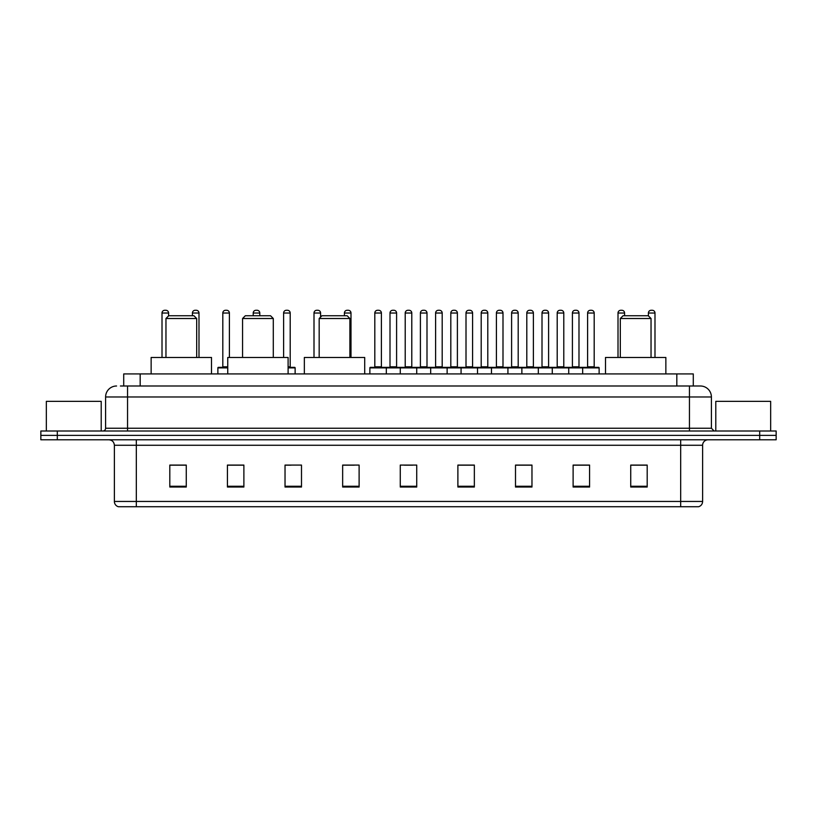 <?xml version="1.0" encoding="UTF-8"?>
<svg xmlns="http://www.w3.org/2000/svg" width="817" height="817" viewBox="0 0 817 817"><rect width="100%" height="100%" fill="white"/><g stroke="black" fill="none" stroke-linecap="round" stroke-linejoin="round"><path stroke-width="1.23" d="M123.714 386.002L123.714 373.931L693.286 373.931L693.286 386.002M120.671 386.002L696.584 386.002M120.416 386.002L127.554 386.002L127.554 396.98L105.597 396.98L105.597 428.251A2.747 2.747 0 0 1 102.86 430.998M116.576 386.002A10.978 10.978 0 0 0 105.597 396.98M711.403 396.98L689.446 396.98L689.446 386.002L700.424 386.002A10.978 10.978 0 0 1 711.403 396.98L711.403 428.251L714.14 430.998M57.313 430.998L40.85 430.998L40.85 435.39L57.313 435.39L40.85 435.39L40.85 439.781L57.313 439.781L57.313 435.39L759.687 435.39L57.313 435.39L57.313 430.998L759.687 430.998L759.687 435.39L776.15 435.39L759.687 435.39L759.687 439.781L57.313 439.781M776.15 430.998L776.15 435.39L776.15 430.998L759.687 430.998M698.392 506.724L680.673 506.724L680.673 501.454L702.62 501.454L702.62 445.265A5.484 5.484 0 0 1 708.104 439.781M698.229 506.724L118.332 506.724A5.484 5.484 0 0 1 114.38 501.454L114.38 445.265C114.053 441.936 112.225 440.108 108.896 439.781M647.197 487.024L647.197 465.077L630.734 465.077L630.734 487.024L647.197 487.024M589.578 487.024L589.578 465.077L573.115 465.077L573.115 487.024L589.578 487.024M531.969 487.024L531.969 465.077L515.507 465.077L515.507 487.024L531.969 487.024M474.35 487.024L474.35 465.077L457.888 465.077L457.888 487.024L474.35 487.024M186.266 487.024L186.266 465.077L169.803 465.077L169.803 487.024L186.266 487.024M243.885 487.024L243.885 465.077L227.422 465.077L227.422 487.024L243.885 487.024M301.493 487.024L301.493 465.077L285.031 465.077L285.031 487.024L301.493 487.024M359.112 487.024L359.112 465.077L342.65 465.077L342.65 487.024L359.112 487.024M416.731 487.024L416.731 465.077L400.269 465.077L400.269 487.024L416.731 487.024M776.15 439.781L776.15 435.39L776.15 439.781L759.687 439.781M525.985 465.19L519.009 465.19M586.78 465.19L579.815 465.19M342.65 465.19L354.282 465.19M285.031 465.19L291.015 465.19M238.176 465.19L230.22 465.19M457.888 465.19L473.411 465.19M465.179 465.19L458.214 465.19M404.384 465.19L412.616 465.19M243.885 465.19L227.422 465.19M186.266 465.19L169.803 465.19M531.969 465.19L515.507 465.19M589.578 465.19L573.115 465.19M647.197 465.19L630.734 465.19M101.206 430.998L101.206 401.361L46.334 401.361L46.334 430.998M165.963 318.507L196.693 318.507L193.946 315.76L168.7 315.76L165.963 318.507L165.963 357.468M196.693 318.507L196.693 357.468M211.501 373.931L211.501 357.468L151.145 357.468L151.145 373.931M242.567 318.507L273.297 318.507L270.55 315.76L245.304 315.76L242.567 318.507L242.567 357.468M273.297 318.507L273.297 357.468M288.105 373.931L288.105 357.468L227.749 357.468L227.749 373.931M319.171 318.507L349.89 318.507L347.154 315.76L321.908 315.76L319.171 318.507L319.171 357.468M349.89 318.507L349.89 357.468M364.709 373.931L364.709 357.468L304.353 357.468L304.353 373.931M620.307 318.507L651.037 318.507L648.3 315.76L623.054 315.76L620.307 318.507L620.307 357.468M651.037 318.507L651.037 357.468M665.855 373.931L665.855 357.468L605.499 357.468L605.499 373.931M770.666 430.998L770.666 401.361L715.794 401.361L715.794 430.998M582.664 373.931L582.664 367.895A0.551 0.551 0 0 1 583.215 367.344L598.585 367.344A0.551 0.551 0 0 1 599.127 367.895L369.866 367.895A0.551 0.551 0 0 1 370.418 367.344L385.787 367.344A0.551 0.551 0 0 1 386.329 367.895L386.329 373.931M381.396 366.792A0.551 0.551 0 0 0 381.937 367.344A0.551 0.551 0 0 1 381.396 366.792L381.396 313.023A2.747 2.747 0 0 0 378.649 310.276L377.556 310.276L378.649 310.276A2.747 2.747 0 0 1 381.396 313.023L374.809 313.023A2.747 2.747 0 0 1 377.556 310.276A2.747 2.747 0 0 0 374.809 313.023L374.809 366.792A0.551 0.551 0 0 1 374.257 367.344A0.551 0.551 0 0 0 374.809 366.792L381.396 366.792M370.418 367.344A0.551 0.551 0 0 0 369.866 367.895L369.866 373.931M400.269 373.931L400.269 367.895A0.551 0.551 0 0 1 400.82 367.344L416.18 367.344A0.551 0.551 0 0 1 416.731 367.895L416.731 373.931M411.788 366.792A0.551 0.551 0 0 0 412.34 367.344A0.551 0.551 0 0 1 411.788 366.792L411.788 313.023A2.747 2.747 0 0 0 409.051 310.276L407.949 310.276L409.051 310.276A2.747 2.747 0 0 1 411.788 313.023L405.212 313.023A2.747 2.747 0 0 1 407.949 310.276A2.747 2.747 0 0 0 405.212 313.023L405.212 366.792A0.551 0.551 0 0 1 404.66 367.344A0.551 0.551 0 0 0 405.212 366.792L411.788 366.792M430.671 373.931L430.671 367.895A0.551 0.551 0 0 1 431.213 367.344L446.582 367.344A0.551 0.551 0 0 1 447.134 367.895L447.134 373.931M442.743 367.344A0.551 0.551 0 0 1 442.191 366.792L435.604 366.792L435.604 313.023A2.747 2.747 0 0 1 438.351 310.276L439.444 310.276A2.747 2.747 0 0 1 442.191 313.023L435.604 313.023A2.747 2.747 0 0 1 438.351 310.276L439.444 310.276A2.747 2.747 0 0 1 442.191 313.023L442.191 366.792A0.551 0.551 0 0 0 442.743 367.344L435.063 367.344A0.551 0.551 0 0 0 435.604 366.792A0.551 0.551 0 0 1 435.063 367.344M461.064 373.931L461.064 367.895A0.551 0.551 0 0 1 461.615 367.344L476.985 367.344A0.551 0.551 0 0 1 477.526 367.895L477.526 373.931M473.145 367.344A0.551 0.551 0 0 1 472.594 366.792L466.007 366.792L466.007 313.023A2.747 2.747 0 0 1 468.754 310.276L469.846 310.276A2.747 2.747 0 0 1 472.594 313.023L466.007 313.023A2.747 2.747 0 0 1 468.754 310.276L469.846 310.276A2.747 2.747 0 0 1 472.594 313.023L472.594 366.792A0.551 0.551 0 0 0 473.145 367.344L465.455 367.344A0.551 0.551 0 0 0 466.007 366.792A0.551 0.551 0 0 1 465.455 367.344M491.466 373.931L491.466 367.895A0.551 0.551 0 0 1 492.018 367.344L507.377 367.344A0.551 0.551 0 0 1 507.929 367.895L507.929 373.931M503.538 367.344A0.551 0.551 0 0 1 502.996 366.792L496.409 366.792L496.409 313.023A2.747 2.747 0 0 1 499.146 310.276L500.249 310.276A2.747 2.747 0 0 1 502.996 313.023L496.409 313.023A2.747 2.747 0 0 1 499.146 310.276L500.249 310.276A2.747 2.747 0 0 1 502.996 313.023L502.996 366.792A0.551 0.551 0 0 0 503.538 367.344L495.858 367.344A0.551 0.551 0 0 0 496.409 366.792A0.551 0.551 0 0 1 495.858 367.344M521.869 373.931L521.869 367.895A0.551 0.551 0 0 1 522.42 367.344L537.78 367.344A0.551 0.551 0 0 1 538.332 367.895L538.332 373.931M533.94 367.344A0.551 0.551 0 0 1 533.389 366.792L526.802 366.792L526.802 313.023A2.747 2.747 0 0 1 529.549 310.276L530.652 310.276A2.747 2.747 0 0 1 533.389 313.023L526.802 313.023A2.747 2.747 0 0 1 529.549 310.276L530.652 310.276A2.747 2.747 0 0 1 533.389 313.023L533.389 366.792A0.551 0.551 0 0 0 533.94 367.344L526.26 367.344A0.551 0.551 0 0 0 526.802 366.792A0.551 0.551 0 0 1 526.26 367.344M552.272 373.931L552.272 367.895A0.551 0.551 0 0 1 552.813 367.344L568.183 367.344A0.551 0.551 0 0 1 568.734 367.895L568.734 373.931M564.343 367.344A0.551 0.551 0 0 1 563.791 366.792L557.204 366.792L557.204 313.023A2.747 2.747 0 0 1 559.951 310.276L561.044 310.276A2.747 2.747 0 0 1 563.791 313.023L557.204 313.023A2.747 2.747 0 0 1 559.951 310.276L561.044 310.276A2.747 2.747 0 0 1 563.791 313.023L563.791 366.792A0.551 0.551 0 0 0 564.343 367.344L556.653 367.344A0.551 0.551 0 0 0 557.204 366.792A0.551 0.551 0 0 1 556.653 367.344M598.585 367.344L583.215 367.344L598.585 367.344A0.551 0.551 0 0 1 599.127 367.895L599.127 373.931M594.735 367.344A0.551 0.551 0 0 1 594.194 366.792L587.607 366.792L587.607 313.023A2.747 2.747 0 0 1 590.354 310.276L591.447 310.276A2.747 2.747 0 0 1 594.194 313.023L587.607 313.023A2.747 2.747 0 0 1 590.354 310.276L591.447 310.276A2.747 2.747 0 0 1 594.194 313.023L594.194 366.792A0.551 0.551 0 0 0 594.735 367.344L587.055 367.344A0.551 0.551 0 0 0 587.607 366.792A0.551 0.551 0 0 1 587.055 367.344M400.984 367.344L385.614 367.344M390.005 313.023A2.747 2.747 0 0 1 392.752 310.276L393.845 310.276A2.747 2.747 0 0 1 396.592 313.023L390.005 313.023L390.005 366.792A0.551 0.551 0 0 1 389.464 367.344M396.592 313.023L396.592 366.792A0.551 0.551 0 0 0 397.144 367.344M431.386 367.344L416.016 367.344M420.408 313.023A2.747 2.747 0 0 1 423.155 310.276L424.248 310.276A2.747 2.747 0 0 1 426.995 313.023L420.408 313.023L420.408 366.792A0.551 0.551 0 0 1 419.856 367.344M426.995 313.023L426.995 366.792A0.551 0.551 0 0 0 427.536 367.344M461.779 367.344L446.419 367.344M450.81 313.023A2.747 2.747 0 0 1 453.547 310.276L454.65 310.276A2.747 2.747 0 0 1 457.387 313.023L450.81 313.023L450.81 366.792A0.551 0.551 0 0 1 450.259 367.344M457.387 313.023L457.387 366.792A0.551 0.551 0 0 0 457.939 367.344M492.181 367.344L476.822 367.344M481.203 313.023A2.747 2.747 0 0 1 483.95 310.276L485.053 310.276A2.747 2.747 0 0 1 487.79 313.023L481.203 313.023L481.203 366.792A0.551 0.551 0 0 1 480.662 367.344M487.79 313.023L487.79 366.792A0.551 0.551 0 0 0 488.341 367.344M522.584 367.344L507.214 367.344M511.605 313.023A2.747 2.747 0 0 1 514.353 310.276L515.445 310.276A2.747 2.747 0 0 1 518.192 313.023L511.605 313.023L511.605 366.792A0.551 0.551 0 0 1 511.054 367.344M518.192 313.023L518.192 366.792A0.551 0.551 0 0 0 518.744 367.344M552.976 367.344L537.617 367.344M542.008 313.023A2.747 2.747 0 0 1 544.745 310.276L545.848 310.276A2.747 2.747 0 0 1 548.595 313.023L542.008 313.023L542.008 366.792A0.551 0.551 0 0 1 541.457 367.344M548.595 313.023L548.595 366.792A0.551 0.551 0 0 0 549.136 367.344M583.379 367.344L568.019 367.344M572.411 313.023A2.747 2.747 0 0 1 575.148 310.276L576.251 310.276A2.747 2.747 0 0 1 578.987 313.023L572.411 313.023L572.411 366.792A0.551 0.551 0 0 1 571.859 367.344M578.987 313.023L578.987 366.792A0.551 0.551 0 0 0 579.539 367.344M168.598 315.873L168.598 313.023A2.747 2.747 0 0 0 165.851 310.276L164.758 310.276A2.747 2.747 0 0 0 162.011 313.023L162.011 357.468M198.991 357.468L198.991 313.023A2.747 2.747 0 0 0 196.254 310.276L195.151 310.276A2.747 2.747 0 0 0 192.414 313.023L192.414 315.76M227.749 367.895L217.873 367.895A0.551 0.551 0 0 1 218.415 367.344L227.749 367.344M222.806 313.023A2.747 2.747 0 0 1 225.553 310.276L226.646 310.276A2.747 2.747 0 0 1 229.393 313.023L222.806 313.023L222.806 366.792A0.551 0.551 0 0 1 222.265 367.344M229.393 313.023L229.393 357.468M217.873 367.895L217.873 373.931M259.796 315.76L259.796 313.023A2.747 2.747 0 0 0 257.049 310.276L255.956 310.276A2.747 2.747 0 0 0 253.209 313.023L253.209 315.76M295.131 373.931L295.131 367.895A0.551 0.551 0 0 0 294.58 367.344L288.105 367.344M290.198 313.023L283.611 313.023A2.747 2.747 0 0 1 286.348 310.276L287.451 310.276A2.747 2.747 0 0 1 290.198 313.023L290.198 366.792A0.551 0.551 0 0 0 290.74 367.344M283.611 313.023L283.611 357.468M320.591 317.078L320.591 313.023A2.747 2.747 0 0 0 317.854 310.276L316.751 310.276A2.747 2.747 0 0 0 314.004 313.023L314.004 357.468M350.993 357.468L350.993 313.023A2.747 2.747 0 0 0 348.246 310.276L347.154 310.276A2.747 2.747 0 0 0 344.406 313.023L344.406 315.76M624.586 315.76L624.586 313.023A2.747 2.747 0 0 0 621.849 310.276L620.746 310.276A2.747 2.747 0 0 0 618.009 313.023L618.009 357.468M654.989 357.468L654.989 313.023A2.747 2.747 0 0 0 652.242 310.276L651.149 310.276A2.747 2.747 0 0 0 648.402 313.023L648.402 315.873M140.177 386.002L140.177 373.931M676.823 386.002L676.823 373.931M127.554 430.998L127.554 428.251L711.403 428.251M105.597 428.251L127.554 428.251L127.554 396.98L689.446 396.98L689.446 430.998M680.673 439.781L680.673 445.265L114.38 445.265M702.62 445.265L680.673 445.265L680.673 501.454L136.327 501.454L136.327 506.724M114.38 501.454L136.327 501.454L136.327 439.781M416.731 486.258L400.269 486.258M359.112 486.258L342.65 486.258M301.493 486.258L285.031 486.258M243.885 486.258L227.422 486.258M186.266 486.258L169.803 486.258M474.35 486.258L457.888 486.258M531.969 486.258L515.507 486.258M589.578 486.258L573.115 486.258M647.197 486.258L630.734 486.258M390.005 366.792L396.592 366.792M420.408 366.792L426.995 366.792M450.81 366.792L457.387 366.792M481.203 366.792L487.79 366.792M511.605 366.792L518.192 366.792M542.008 366.792L548.595 366.792M572.411 366.792L578.987 366.792M168.598 313.023L162.011 313.023M198.991 313.023L192.414 313.023M222.806 366.792L227.749 366.792M259.796 313.023L253.209 313.023M295.131 367.895L288.105 367.895M288.105 366.792L290.198 366.792M320.591 313.023L314.004 313.023M350.993 313.023L344.406 313.023M624.586 313.023L618.009 313.023M654.989 313.023L648.402 313.023M698.668 506.724C701.149 505.846 702.467 504.089 702.62 501.454"/></g></svg>
